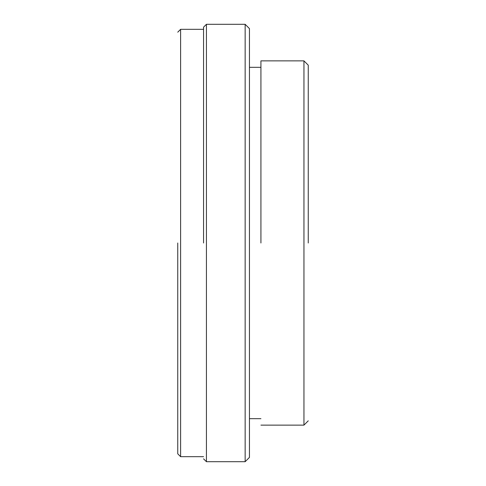 <?xml version="1.0" encoding="UTF-8"?>
<svg xmlns="http://www.w3.org/2000/svg" width="486" height="486" viewBox="0 0 486 486"><rect width="100%" height="100%" fill="white"/><g stroke="black" fill="none" stroke-linecap="round" stroke-linejoin="round"><path stroke-width="0.73" d="M245.151 461.7L249.452 457.399L249.452 28.601L245.151 24.3L245.151 461.7L206.429 461.7L206.429 24.3L245.151 24.3M260.927 243L260.927 60.872L260.927 243M203.561 243L203.561 27.167L203.561 243M308.252 420.827L303.95 425.128L303.95 60.872L260.927 60.872M308.252 243L308.252 65.173L308.252 243M203.561 29.318L180.616 29.318L180.616 456.682L203.561 456.682M177.748 243L177.748 453.815L177.748 243M260.927 67.323L249.452 67.323M260.927 418.677L249.452 418.677M203.561 458.833L206.429 461.7M203.561 27.167L206.429 24.3M303.95 425.128L260.927 425.128M308.252 65.173L303.95 60.872M177.748 453.815L180.616 456.682M177.748 32.185L180.616 29.318"/></g></svg>
